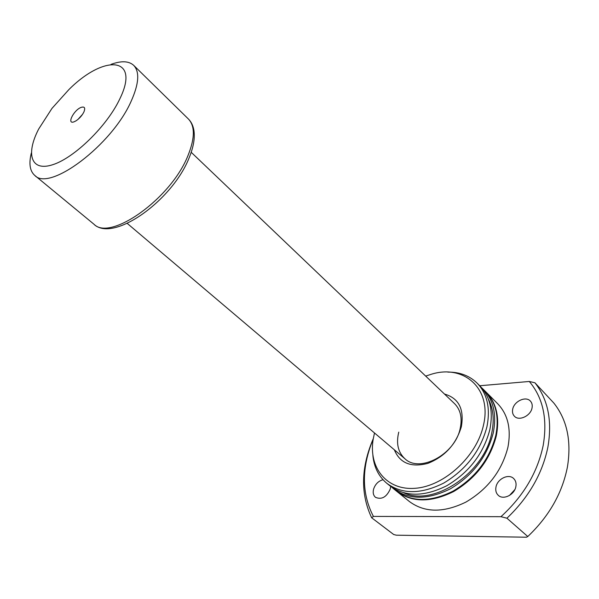 <?xml version="1.0" encoding="UTF-8"?>
<svg xmlns="http://www.w3.org/2000/svg" width="599" height="599" viewBox="0 0 599 599"><rect width="100%" height="100%" fill="white"/><g stroke="black" fill="none" stroke-linecap="round" stroke-linejoin="round"><path stroke-width="0.9" d="M74.119 121.784C66.279 124.899 73.812 109.849 81.284 107.326C84.654 106.382 85.507 107.955 83.86 112.058C81.981 115.697 79.33 118.647 75.916 120.893L74.119 121.784M82.595 114.274L77.982 119.403M31.35 152.94C28.707 163.542 29.83 171.014 34.712 175.372C49.313 191.987 111.893 145.198 131.114 101.328C138.953 83.823 139.814 71.835 133.689 65.351C128.845 60.948 121.29 60.619 111.025 64.37M38.688 129.017C25.51 154.265 30.968 171.95 52.839 164.673C74.516 157.807 107.199 125.857 119.807 98.895C140.683 56.426 104.481 53.94 68.9 89.573L51.978 108.389L38.688 129.017M444.48 394.045C458.752 398.17 464.375 409.072 461.35 426.735C456.026 444.368 444.87 456.58 427.866 463.371C411.041 467.722 399.862 463.192 394.337 449.789M398.762 432.126C395.984 443.47 398.05 452.365 404.961 458.797C419.712 473.24 455.045 454.394 460.174 428.54C462.421 417.99 460.549 409.694 454.566 403.666L191.208 152.296M512.692 409.237C514.047 401.278 525.847 395.782 530.392 401.09C532.009 402.857 532.563 405.126 532.047 407.904C530.759 415.893 518.936 421.411 514.399 416.223C512.699 414.418 512.13 412.09 512.692 409.237M390.675 486.41L390.308 488.866C386.669 497.08 381.743 499.91 375.528 497.35C373.364 495.47 372.713 492.745 373.581 489.166C375.259 484.164 378.396 481.019 383.001 479.724M509.479 495.463L514.803 489.675M495.987 486.994C497.41 478.826 508.663 473.382 513.665 478.534C515.732 480.578 516.465 483.281 515.859 486.643C514.504 494.834 503.25 500.322 498.256 495.298C496.084 493.209 495.328 490.439 495.987 486.994M485.991 392.016L486.238 392.263C496.504 402.97 499.851 417.555 496.272 436.02C490.057 459.785 475.853 478.294 453.653 491.539C431.108 502.666 412.217 502.651 396.965 491.494L396.695 491.277M486.238 392.263L497.627 403.674C507.915 414.403 511.351 428.929 507.922 447.251C501.925 470.807 487.93 489.084 465.94 502.074C443.597 512.961 424.788 512.811 409.506 501.618L396.965 491.494M481.536 387.665L483.258 389.283C493.516 399.982 496.841 414.583 493.217 433.084C486.957 456.902 472.693 475.471 450.441 488.784C427.843 499.978 408.922 500 393.685 488.851L391.896 487.309M483.258 389.283L485.744 391.768C496.009 402.468 499.349 417.061 495.762 435.533C489.54 459.306 475.329 477.822 453.121 491.083C430.569 502.224 411.67 502.209 396.418 491.06L393.685 488.851M488.32 398.994C493.336 408.653 494.467 420.041 491.712 433.167C484.254 473.203 433.376 506.851 403.876 492.857M447.872 372.106C459.65 371.994 469.384 375.655 477.081 383.083C487.316 393.768 490.588 408.406 486.882 426.982C480.503 450.912 466.127 469.601 443.754 483.064C421.052 494.385 402.094 494.482 386.872 483.356C378.673 476.49 374.008 467.198 372.877 455.472M477.081 383.083L479.926 385.943C490.177 396.635 493.471 411.251 489.81 429.797C483.483 453.675 469.159 472.311 446.839 485.707C424.189 496.96 405.246 497.028 390.016 485.894L386.872 483.356M425.679 376.097L431.497 374.195C463.963 364.072 492.378 388.729 483.415 425.425C476.692 456.431 444.323 486.148 415.421 488.267C386.437 490.776 368.265 467.28 373.229 438.962L374.502 432.98M506.934 518.21L527.779 536.532C549.058 516.316 562.281 493.112 567.433 466.943C571.596 441.059 567.073 419.772 553.865 403.09L534.929 382.783C548.07 399.451 552.39 420.917 547.875 447.183C542.357 473.764 528.707 497.44 506.934 518.21L500.951 516.69L373.409 516.413C361.489 493.434 361.422 467.639 373.214 439.037M534.929 382.783L529.291 381.473C543.091 397.766 547.703 419.173 543.136 445.701C537.438 472.566 523.376 496.234 500.951 516.69M529.291 381.473L479.747 385.756M373.409 516.413L371.657 517.776C360.381 493.905 360.92 467.534 373.274 438.663M371.657 517.776L393.67 534.503L396.283 535.184L526.491 537.213L527.779 536.532M188.378 118.976C191.261 121.844 193.103 125.64 193.911 130.357C195.049 138.025 193.499 147.069 189.269 157.485C172.662 200.373 113.001 243.187 93.803 224.101C110.081 241.824 171.194 198.569 188.056 155.388C194.974 138.152 195.079 126.015 188.378 118.976L133.689 65.351M404.961 458.797L127.243 223.405M93.803 224.101L34.712 175.372"/></g></svg>
